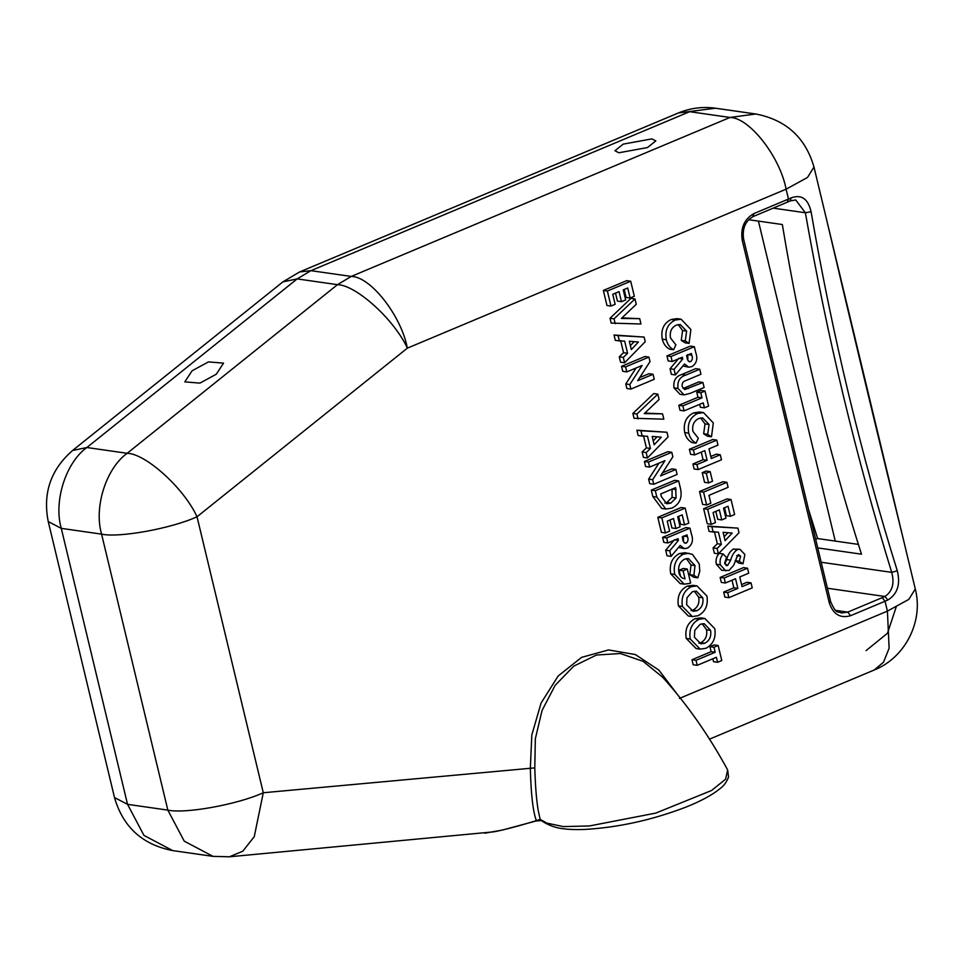 <?xml version="1.0" encoding="UTF-8"?>
<svg xmlns="http://www.w3.org/2000/svg" width="965" height="965" viewBox="0 0 965 965"><rect width="100%" height="100%" fill="white"/><g stroke="black" fill="none" stroke-linecap="round" stroke-linejoin="round"><path stroke-width="1.45" d="M192.095 370.777L184.797 381.875L199.9 383.117L216.269 374.239L223.566 363.142L208.464 361.899L192.095 370.777M647.467 147.561L618.83 152.772L614.922 150.733L623.281 144.099L651.918 138.888L655.826 140.914L647.467 147.561M717.586 662.292L716.38 657.286L697.225 665.319L693.196 664.74L691.989 659.734L711.145 651.689L709.95 646.683L714.136 644.922L718.165 645.501L721.772 660.53L717.586 662.292L713.557 661.713L712.846 658.769M700.156 649.131L696.127 648.564L686.224 638.432C684.752 629.204 687.683 622.63 694.993 618.686L700.795 617.877L704.824 618.456L714.788 628.673C716.139 637.865 713.183 644.403 705.91 648.287L700.156 649.131L690.252 639.011C688.781 629.783 691.712 623.209 699.034 619.265L704.824 618.456M697.828 577.818L693.883 575.297L695.029 565.587L688.371 558.566L684.704 559.109C679.758 561.883 677.84 566.431 678.95 572.752C679.83 576.431 681.857 578.457 685.029 578.819L683.099 570.81L687.297 569.048L690.638 582.969L689.649 583.427L684.161 584.151L680.132 583.572L670.711 573.825C669.034 564.356 671.954 557.589 679.469 553.524L685.114 552.716L692.448 554.368L699.251 563.958L699.782 571.232L697.828 577.818L693.799 577.239L689.854 574.718L691 565.008L686.344 558.614M680.554 576.407L679.071 570.231L683.256 568.469L687.297 569.048M671.073 556.359L667.032 555.78L665.705 550.219L674.402 539.797L678.431 540.376L678.021 538.675L667.84 542.945L666.646 537.939L689.987 528.132L691.386 533.971C693.594 540.243 692.291 544.948 687.478 548.096L684.294 548.603L680.168 545.454L671.073 556.359L669.734 550.798L678.431 540.376M684.294 548.603L678.54 547.408M667.84 542.945L663.811 542.366L662.617 537.36L685.958 527.553L689.987 528.132M653.763 484.261L652.666 479.714L664.945 460.655L649.638 467.084L648.432 462.078L671.773 452.271L672.858 456.783L660.543 475.902L675.898 469.448L677.104 474.466L653.763 484.261L649.722 483.682L648.637 479.135L658.914 463.188M662.545 472.79L671.869 468.869L675.898 469.448M649.638 467.084L645.609 466.505L644.403 461.499L667.744 451.704L671.773 452.271M647.443 457.965L646.164 452.609L650.422 448.435L647.503 436.264L642.195 436.108L640.917 430.764L666.972 432.248L668.082 436.892L647.443 457.965L643.414 457.386L642.123 452.03L646.393 447.856L643.474 435.697M642.195 436.108L638.167 435.529L636.888 430.185L666.972 432.248M621.93 317.907L639.699 318.667L640.977 323.999L611.171 323.094L610.013 318.269L630.929 298.366L634.97 298.945L636.249 304.301L621.388 318.438L639.699 318.667M621.448 301.671L619.048 291.647L612.763 294.289L615.163 304.301L610.978 306.062L607.371 291.032L630.712 281.237L634.319 296.267L630.133 298.028L627.72 288.004L623.233 289.886L625.646 299.91L621.448 301.671L617.419 301.092L615.513 293.131M630.133 298.028L626.104 297.449L624.186 289.488M610.978 306.062L606.949 305.483L603.342 290.453L626.683 280.658L630.712 281.237M728.901 597.673L727.694 592.667L737.863 588.397L735.547 578.735L725.378 583.005L724.172 577.987L747.513 568.192L748.719 573.198L739.745 576.974L742.061 586.636L751.035 582.86L752.242 587.878L728.901 597.673L724.86 597.094L723.666 592.088L733.834 587.818L732.013 580.218M741.566 584.573L747.006 582.281L751.035 582.86M725.378 583.005L721.337 582.426L720.143 577.408L743.484 567.613L747.513 568.192M724.775 563.886L726.681 559.567C727.779 554.959 729.95 551.473 733.183 549.097L739.902 549.278L744.896 554.513L743.026 563.777L738.997 563.198L735.221 560.653L739.25 561.232L740.686 556.214L736.657 555.635M740.686 556.214L738.611 554.598L737.61 555.526L733.677 565.309L729.009 570.448L721.772 570.339L716.332 564.272C715.475 560.098 716.428 556.479 719.19 553.391L723.219 553.97L726.488 557.444L724.594 563.283L727.574 565.538L725.837 565.285M735.981 559.338L736.56 557.842M718.37 553.838L717.091 548.482L721.35 544.308L718.43 532.149L713.123 531.992L711.844 526.649L737.899 528.12L739.009 532.764L718.37 553.838L714.341 553.259L713.063 547.915L717.321 543.729L714.402 531.57M713.123 531.992L709.094 531.413L707.815 526.07L737.899 528.12M689.082 343.383L685.271 340.947L686.634 331.092L680.241 324.517L676.356 325.096C671.447 327.557 669.493 331.851 670.506 337.967L675.898 344.879L673.618 349.752L669.589 349.173C665.886 347.207 663.45 343.866 662.279 339.173C660.687 329.849 663.63 323.299 671.109 319.512L677.056 318.631L681.085 319.198L690.88 329.523L689.082 343.383L685.053 342.816L681.242 340.368L682.605 330.512L678.178 324.554M675.416 374.927L671.387 374.348L670.048 368.775L678.757 358.353L682.786 358.932L682.376 357.231L672.195 361.501L671.001 356.495L694.342 346.7L695.741 352.539C697.948 358.799 696.646 363.516 691.833 366.652L688.636 367.17L684.523 364.01L675.416 374.927L674.077 369.354L682.786 358.932M688.636 367.17L682.894 365.976M672.195 361.501L668.166 360.934L666.96 355.916L690.313 346.121L694.342 346.7M702.93 382.478L704.136 387.496L690.204 393.334L684.076 394.89L680.048 394.311L673.968 387.858C673.112 380.801 675.717 376.35 681.797 374.504L695.717 368.666L699.746 369.245L700.952 374.251L685.765 380.632C682.979 381.404 681.785 383.382 682.171 386.567L684.776 389.558L702.93 382.478L698.901 381.899L683.075 388.509M704.414 407.857L703.208 402.851L684.052 410.885L680.023 410.306L678.817 405.3L697.972 397.254L696.766 392.248L700.964 390.487L704.993 391.066L708.6 406.096L704.414 407.857L700.385 407.278L699.673 404.335M711.507 436.783L707.695 434.346L709.058 424.479L702.665 417.917L698.781 418.496C693.871 420.957 691.917 425.239 692.918 431.367L698.322 438.279L696.042 443.152L692.014 442.573C688.31 440.595 685.874 437.266 684.704 432.561C683.111 423.249 686.055 416.699 693.533 412.911L699.48 412.019L703.509 412.598L713.304 422.923L711.507 436.783L707.478 436.204L703.654 433.768L705.029 423.912L700.602 417.942M698.141 469.569L696.935 464.563L707.116 460.293L704.8 450.631L694.619 454.901L693.413 449.895L716.766 440.088L717.96 445.106L708.986 448.87L711.301 458.532L720.288 454.756L721.482 459.774L698.141 469.569L694.112 468.99L692.906 463.984L703.087 459.714L701.266 452.115M710.807 456.469L716.247 454.189L720.288 454.756M694.619 454.901L690.59 454.322L689.384 449.316L712.725 439.509L716.766 440.088M702.243 472.669L706.127 471.041L710.168 471.62L712.484 481.27L708.587 482.91L704.559 482.331L702.243 472.669L706.271 473.248L710.168 471.62M699.529 491.535L722.869 481.74L726.898 482.319L728.105 487.325L708.949 495.359L710.831 503.235L706.645 504.997L702.617 504.418L699.529 491.535L703.557 492.114L726.898 482.319M721.76 519.918L719.359 509.906L713.075 512.536L715.475 522.56L711.289 524.321L707.671 509.291L731.024 499.496L734.63 514.514L730.445 516.275L728.032 506.263L723.545 508.145L725.945 518.157L721.76 519.918L717.731 519.339L715.825 511.39M730.445 516.275L726.404 515.696L724.498 507.747M711.289 524.321L707.249 523.742L703.642 508.712L726.995 498.917L731.024 499.496M624.596 362.78L623.306 357.424L627.576 353.25L624.657 341.091L619.349 340.935L618.058 335.579L644.113 337.062L645.235 341.707L624.596 362.78L620.567 362.201L619.277 356.845L623.547 352.671L620.628 340.512M619.349 340.935L615.32 340.356L614.03 335.012L644.113 337.062M630.905 389.076L629.819 384.528L642.099 365.47L626.78 371.899L625.585 366.893L648.926 357.098L650.012 361.61L637.684 380.717L653.052 374.275L654.246 379.281L630.905 389.076L626.876 388.497L625.79 383.949L636.068 368.003M639.686 377.605L649.023 373.696L653.052 374.275M626.78 371.899L622.751 371.32L621.544 366.314L644.897 356.519L648.926 357.098M644.789 413.092L662.545 413.84L663.836 419.172L634.029 418.279L632.871 413.454L653.788 393.551L657.816 394.13L659.095 399.486L644.246 413.611L662.545 413.84M665.802 509.038L661.773 508.459L652.81 496.529L651.279 490.124L674.619 480.329L678.648 480.908L680.168 487.216C682.762 497.035 680.036 504.007 671.978 508.121L665.802 509.038L656.839 497.108L655.307 490.703L678.648 480.908M675.91 528.531L673.51 518.507L667.225 521.148L669.626 531.16L665.44 532.921L661.833 517.891L685.174 508.097L688.781 523.127L684.595 524.888L682.195 514.864L677.695 516.745L680.108 526.769L675.91 528.531L671.881 527.952L669.975 519.99M684.595 524.888L680.566 524.309L678.66 516.347M665.44 532.921L661.411 532.342L657.804 517.312L681.145 507.518L685.174 508.097M692.339 616.575L688.31 615.996L678.407 605.863C676.935 596.647 679.867 590.061 687.176 586.129L692.979 585.321L697.007 585.9L706.971 596.105C708.322 605.296 705.367 611.834 698.093 615.718L692.339 616.575L682.436 606.442C680.964 597.226 683.896 590.64 691.205 586.708L697.007 585.9M827.427 588.252L884.929 596.491C892.42 591.424 894.676 583.379 891.72 572.366C856.015 456.722 827.234 336.845 805.377 212.758L795.715 199.948M817.741 547.915L861.48 554.187C827.439 447.519 801.059 337.641 782.338 224.531L748.683 219.706M808.417 509.098L817.632 538.554L858.38 544.393M743.122 236.051L743.822 239.996M546.902 823.145L563.319 826.595L589.458 825.956L655.814 813.085L711.519 790.516L725.62 779.189L727.646 769.913L728.551 776.946C726.729 782 723.822 785.956 719.818 788.803C712.134 795.064 700.807 801.179 685.825 807.162C651.966 820.081 618.288 827.5 584.814 829.43C574.404 829.852 565.695 829.393 558.663 828.03C552.378 826.691 546.612 824.207 541.365 820.6L540.159 819.357L546.902 823.145M727.646 769.925C708.817 735.318 687.152 704.414 662.653 677.237L643.16 661.363L620.399 653.51L596.43 655.042L573.849 666.091L555.152 685.319L542.053 710.469L535.334 738.792L534.791 767.875C535.298 785.679 536.431 799.901 538.217 810.516L540.159 819.357L536.371 820.624C532.957 811.637 530.955 794.123 530.34 768.104L531.824 734.884L541.076 703.063L558.156 675.995L581.606 657.358L608.553 649.928L635.368 654.572L658.83 670.06L676.935 693.859M679.372 698.443L887.414 611.122L885.038 601.243L850.563 615.706C840.286 618.637 833.193 614.355 829.273 602.872L742.218 240.249C740.408 227.885 744.341 218.971 754.015 213.53L788.477 199.067L786.101 189.176L407.351 348.148C394.528 319.861 356.109 284.952 337.485 284.675L297.184 278.897L282.89 281.889L299.608 271.949L310.911 270.67L351.224 276.436L729.974 117.465L689.673 111.687L310.911 270.67L297.184 278.897L86.862 447.519L72.568 450.51C50.735 469.581 42.629 493.272 48.25 521.582L114.509 797.56L127.537 804.34L167.838 810.118L101.578 534.14L61.277 528.362L127.537 804.34L143.966 835.413L172.735 850.599C142.422 844.725 123.013 827.041 114.509 797.56M709.516 739.142L874.242 670L883.494 662.231L889.127 648.239L887.414 611.122L908.813 599.398L915.278 588.988L813.977 167.029L807.512 177.451L786.101 189.176C780.082 156.812 749.214 117.38 729.974 117.465L755.752 113.991L715.451 108.213C702.653 106.452 690.301 108.032 678.371 112.977L715.451 108.213M787.259 202.071L788.477 199.067L791.324 197.837C801.505 194.17 808.103 198.802 811.082 211.745C832.542 335.856 861.275 455.54 897.281 570.761C900.635 584.283 897.498 594.03 887.872 600.013L885.038 601.243L882.227 597.649L884.929 596.491L887.872 600.013M48.25 521.582L61.277 528.362C53.437 501.498 65.753 462.585 86.862 447.519L127.163 453.297C106.053 468.363 93.738 507.276 101.578 534.14C119.057 538.036 171.553 528.482 197.029 516.77C184.206 488.483 145.787 453.574 127.163 453.297L337.485 284.675L351.224 276.436C370.451 276.352 401.319 315.784 407.351 348.148L197.029 516.77L263.288 792.748L254.253 836.679L242.818 851.178L229.429 856.787L224.001 856.643M534.791 767.875L263.288 792.748C237.8 804.448 185.316 814.002 167.838 810.118L184.267 841.191L213.036 856.365L229.429 856.787L493.863 831.818C504.659 829.767 518.82 826.028 536.371 820.624L535.961 820.901M791.324 197.837L789.961 200.913M835.69 610.387L847.765 612.124L841.323 612.992C837.716 610.519 836.896 615.718 830.672 601.762L743.617 239.151C742.121 228.403 745.366 220.84 753.351 216.474L790.576 200.816L795.751 199.948M817.632 538.554L815.69 539.363M673.618 349.752C669.915 347.786 667.478 344.445 666.32 339.752C664.716 330.428 667.659 323.878 675.15 320.091L671.109 319.512M675.15 320.091L681.085 319.198M666.32 339.752L662.279 339.173M686.634 331.092L682.605 330.512M685.271 340.947L681.242 340.368M686.561 355.482L687.032 357.424C687.333 360.379 688.552 361.779 690.687 361.622C692.484 359.981 692.846 357.822 691.76 355.168L691.35 353.467L686.561 355.482M689.541 361.815L690.687 361.622L688.612 361.332M671.001 356.495L666.96 355.916M674.077 369.354L670.048 368.775M687.816 359.993L687.816 354.951M684.076 394.89L677.997 388.437C677.141 381.38 679.746 376.929 685.825 375.083L681.797 374.504M685.825 375.083L699.746 369.245M677.997 388.437L673.968 387.858M684.052 410.885L682.846 405.879L702.001 397.833L700.807 392.827L696.766 392.248M700.807 392.827L704.993 391.066M702.001 397.833L697.972 397.254M682.846 405.879L678.817 405.3M696.042 443.152C692.339 441.174 689.903 437.845 688.733 433.14C687.14 423.828 690.084 417.266 697.562 413.49L693.533 412.911M697.562 413.49L703.509 412.598M688.733 433.14L684.704 432.561M709.058 424.479L705.029 423.912M707.695 434.346L703.654 433.768M693.413 449.895L689.384 449.316M707.116 460.293L703.087 459.714M696.935 464.563L692.906 463.984M708.587 482.91L706.271 473.248M706.645 504.997L703.557 492.114M707.671 509.291L703.642 508.712M732.194 533.066L723.087 532.294L725.089 540.653L732.194 533.066M711.844 526.649L707.815 526.07M721.35 544.308L717.321 543.729M717.091 548.482L713.063 547.915M724.16 536.769L727.96 532.704M726.729 565.659L727.574 565.538L730.71 560.146C731.808 555.538 733.979 552.052 737.212 549.676L733.183 549.097M737.212 549.676L739.902 549.278M725.801 570.918L720.36 564.851L716.332 564.272M720.36 564.851C719.504 560.677 720.457 557.046 723.219 553.97M743.026 563.777L739.25 561.232M724.172 577.987L720.143 577.408M737.863 588.397L733.834 587.818M727.694 592.667L723.666 592.088M607.371 291.032L603.342 290.453M615.2 323.673L614.042 318.848L610.013 318.269M614.042 318.848L634.97 298.945M638.408 342.008L629.301 341.236L631.315 349.595L638.408 342.008M618.058 335.579L614.03 335.012M627.576 353.25L623.547 352.671M623.306 357.424L619.277 356.845M630.374 345.711L634.174 341.646M625.585 366.893L621.544 366.314M629.819 384.528L625.79 383.949M638.058 418.858L636.9 414.033L632.871 413.454M636.9 414.033L657.816 394.13M661.266 437.193L652.159 436.409L654.161 444.781L661.266 437.193M640.917 430.764L636.888 430.185M650.422 448.435L646.393 447.856M646.164 452.609L642.123 452.03M653.233 440.884L657.032 436.831M648.432 462.078L644.403 461.499M652.666 479.714L648.637 479.135M675.657 487.675L660.699 493.947L661.327 496.565L666.767 503.766L670.844 503.079L676.079 497.988L675.657 487.675M655.307 490.703L651.279 490.124M676.115 489.581L672.086 489.002L672.05 497.409L666.815 502.512L664.837 503.115M670.844 503.079L666.815 502.512M676.079 497.988L672.05 497.409M661.833 517.891L657.804 517.312M682.207 536.914L682.677 538.868C682.979 541.811 684.197 543.211 686.332 543.066C688.129 541.413 688.491 539.266 687.406 536.612L686.996 534.899L682.207 536.914M685.186 543.247L686.332 543.066L684.257 542.764M666.646 537.939L662.617 537.36M669.734 550.798L665.705 550.219M683.473 541.425L683.461 536.383M684.161 584.151L674.74 574.404C673.063 564.935 675.982 558.168 683.497 554.103L679.469 553.524M683.497 554.103L689.143 553.283M674.74 574.404L670.711 573.825M683.099 570.81L679.071 570.231M695.029 565.587L691 565.008M693.883 575.297L689.854 574.718M702.761 597.781L696.344 591.123L692.363 591.738L686.947 597.793L686.622 604.669L693.063 611.267L696.947 610.688C701.748 608.143 703.678 603.837 702.761 597.781L698.72 597.214L694.305 591.159M691.205 586.708L687.176 586.129M682.436 606.442L678.407 605.863M696.947 610.688L692.918 610.109C697.719 607.564 699.649 603.258 698.72 597.214M691.097 610.652L692.918 610.109M710.578 630.35L704.161 623.679L700.18 624.295L694.764 630.35L694.438 637.238L700.88 643.824L704.764 643.257C709.565 640.7 711.507 636.405 710.578 630.35L706.549 629.771L702.122 623.728M699.034 619.265L694.993 618.686M690.252 639.011L686.224 638.432M704.764 643.257L700.735 642.678C705.536 640.121 707.466 635.826 706.549 629.771M698.913 643.209L700.735 642.678M697.225 665.319L696.018 660.313L715.174 652.268L713.979 647.262L709.95 646.683M713.979 647.262L718.165 645.501M715.174 652.268L711.145 651.689M696.018 660.313L691.989 659.734M773.206 208.138L805.377 212.758L811.082 211.745M821.191 562.257L891.72 572.366L897.281 570.761M850.563 615.706L847.765 612.124L882.227 597.649M754.015 213.53L752.797 216.534M742.966 238.801L742.218 240.249M830.021 601.424L829.273 602.872M835.256 541.076L758.43 221.106M691.76 355.168L687.731 354.589M688.298 388.618L684.269 388.051M730.71 560.146L726.681 559.567M656.839 497.108L652.81 496.529M687.406 536.612L683.377 536.033M813.977 167.029C805.473 137.549 786.053 119.865 755.752 113.991M299.608 271.949L678.371 112.977M282.89 281.889L72.568 450.51M915.278 588.988C923.722 621.134 905.327 657.708 874.242 670M213.036 856.365L172.735 850.599M541.365 820.6L536.178 820.962L502.439 830.057L484.888 833.181M866.1 650.603L887.486 633.245L896.147 607.13M903.469 539.785C877.595 434.624 851.709 326.773 825.799 216.232"/></g></svg>
